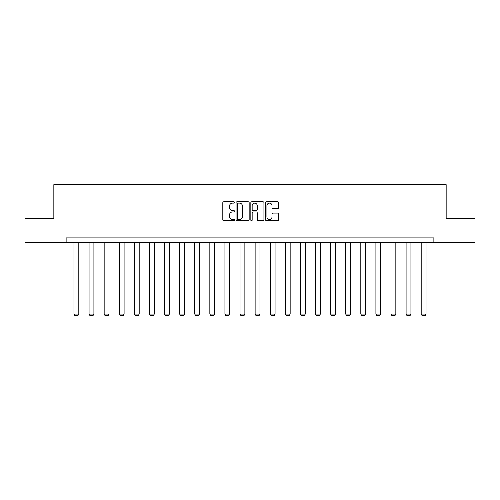 <?xml version="1.0" encoding="UTF-8"?>
<svg xmlns="http://www.w3.org/2000/svg" width="500" height="500" viewBox="0 0 500 500"><rect width="100%" height="100%" fill="white"/><g stroke="black" fill="none" stroke-linecap="round" stroke-linejoin="round"><path stroke-width="0.75" d="M234.519 202.444A0.663 0.663 0 0 0 233.85 201.781L223.756 201.781A0.95 0.95 0 0 0 222.806 202.731L222.806 219.831A0.95 0.95 0 0 0 223.756 220.781L233.85 220.781A0.663 0.663 0 0 0 234.519 220.113A0.663 0.663 0 0 0 233.85 219.45L232.544 219.45A3.038 3.038 0 0 1 229.506 216.412L229.506 214.988A3.038 3.038 0 0 1 232.544 211.944L233.85 211.944A0.663 0.663 0 0 0 234.519 211.281A0.663 0.663 0 0 0 233.85 210.619L232.544 210.619A3.038 3.038 0 0 1 229.506 207.575L229.506 206.15A3.038 3.038 0 0 1 232.544 203.113L233.85 203.113A0.663 0.663 0 0 0 234.519 202.444M277.762 208.481A0.95 0.95 0 0 0 278.712 207.531L278.712 202.731A0.95 0.95 0 0 0 277.762 201.781L266.55 201.781A0.95 0.95 0 0 0 265.6 202.731L265.6 219.831A0.95 0.95 0 0 0 266.55 220.781L277.762 220.781A0.95 0.95 0 0 0 278.712 219.831L278.712 214.037A0.95 0.95 0 0 0 277.762 213.088L272.962 213.088A0.95 0.95 0 0 0 272.013 214.037L272.013 216.906A2.544 2.544 0 0 1 269.475 219.45A2.544 2.544 0 0 1 266.931 216.906L266.931 205.65A2.544 2.544 0 0 1 269.475 203.113A2.544 2.544 0 0 1 272.013 205.65L272.013 207.531A0.95 0.95 0 0 0 272.962 208.481L277.762 208.481M66.131 242.731L25 242.731L25 218.538L53.837 218.538L53.837 184.669L446.163 184.669L446.163 218.538L475 218.538L475 242.731L433.869 242.731L433.869 237.894L66.131 237.894L66.131 242.731L433.869 242.731M249.169 202.731A0.95 0.95 0 0 0 248.219 201.781L237.013 201.781A0.95 0.95 0 0 0 236.062 202.731L236.062 219.831A0.95 0.95 0 0 0 237.013 220.781L248.219 220.781A0.95 0.95 0 0 0 249.169 219.831L249.169 202.731M251.781 201.781L262.987 201.781A0.95 0.95 0 0 1 263.938 202.731L263.938 219.831A0.95 0.95 0 0 1 262.987 220.781L258.194 220.781A0.95 0.95 0 0 1 257.244 219.831L257.244 212.894A0.95 0.95 0 0 0 256.294 211.944L253.113 211.944A0.95 0.95 0 0 0 252.162 212.894L252.162 220.113A0.663 0.663 0 0 1 251.494 220.781A0.663 0.663 0 0 1 250.831 220.113L250.831 202.731A0.95 0.95 0 0 1 251.781 201.781M238.056 203.113A0.663 0.663 0 0 0 237.387 203.775L237.387 218.787A0.663 0.663 0 0 0 238.056 219.45L239.431 219.45A3.038 3.038 0 0 0 242.475 216.412L242.475 206.15A3.038 3.038 0 0 0 239.431 203.113L238.056 203.113M257.244 205.7A2.544 2.544 0 0 0 254.7 203.156A2.544 2.544 0 0 0 252.162 205.7L252.162 209.669A0.95 0.95 0 0 0 253.113 210.619L256.294 210.619A0.95 0.95 0 0 0 257.244 209.669L257.244 205.7M78.806 242.731L78.806 314.075L73.969 314.075L73.969 242.731M78.806 314.075L78.081 315.331L74.694 315.331L73.969 314.075M93.906 242.731L93.906 314.075L89.062 314.075L89.062 242.731M93.906 314.075L93.175 315.331L89.787 315.331L89.062 314.075M109 242.731L109 314.075L104.162 314.075L104.162 242.731M109 314.075L108.275 315.331L104.887 315.331L104.162 314.075M124.094 242.731L124.094 314.075L119.256 314.075L119.256 242.731M124.094 314.075L123.369 315.331L119.981 315.331L119.256 314.075M139.194 242.731L139.194 314.075L134.356 314.075L134.356 242.731M139.194 314.075L138.469 315.331L135.081 315.331L134.356 314.075M154.288 242.731L154.288 314.075L149.45 314.075L149.45 242.731M154.288 314.075L153.562 315.331L150.175 315.331L149.45 314.075M169.387 242.731L169.387 314.075L164.55 314.075L164.55 242.731M169.387 314.075L168.663 315.331L165.275 315.331L164.55 314.075M184.481 242.731L184.481 314.075L179.644 314.075L179.644 242.731M184.481 314.075L183.756 315.331L180.369 315.331L179.644 314.075M199.581 242.731L199.581 314.075L194.744 314.075L194.744 242.731M199.581 314.075L198.856 315.331L195.469 315.331L194.744 314.075M214.675 242.731L214.675 314.075L209.838 314.075L209.838 242.731M214.675 314.075L213.95 315.331L210.562 315.331L209.838 314.075M229.775 242.731L229.775 314.075L224.938 314.075L224.938 242.731M229.775 314.075L229.05 315.331L225.662 315.331L224.938 314.075M244.869 242.731L244.869 314.075L240.031 314.075L240.031 242.731M244.869 314.075L244.144 315.331L240.756 315.331L240.031 314.075M259.969 242.731L259.969 314.075L255.131 314.075L255.131 242.731M259.969 314.075L259.244 315.331L255.856 315.331L255.131 314.075M275.062 242.731L275.062 314.075L270.225 314.075L270.225 242.731M275.062 314.075L274.337 315.331L270.95 315.331L270.225 314.075M290.163 242.731L290.163 314.075L285.325 314.075L285.325 242.731M290.163 314.075L289.438 315.331L286.05 315.331L285.325 314.075M305.256 242.731L305.256 314.075L300.419 314.075L300.419 242.731M305.256 314.075L304.531 315.331L301.144 315.331L300.419 314.075M320.356 242.731L320.356 314.075L315.519 314.075L315.519 242.731M320.356 314.075L319.631 315.331L316.244 315.331L315.519 314.075M335.45 242.731L335.45 314.075L330.613 314.075L330.613 242.731M335.45 314.075L334.725 315.331L331.337 315.331L330.613 314.075M350.55 242.731L350.55 314.075L345.712 314.075L345.712 242.731M350.55 314.075L349.825 315.331L346.438 315.331L345.712 314.075M365.644 242.731L365.644 314.075L360.806 314.075L360.806 242.731M365.644 314.075L364.919 315.331L361.531 315.331L360.806 314.075M380.744 242.731L380.744 314.075L375.906 314.075L375.906 242.731M380.744 314.075L380.019 315.331L376.631 315.331L375.906 314.075M395.838 242.731L395.838 314.075L391 314.075L391 242.731M395.838 314.075L395.112 315.331L391.725 315.331L391 314.075M410.938 242.731L410.938 314.075L406.094 314.075L406.094 242.731M410.938 314.075L410.213 315.331L406.825 315.331L406.094 314.075M426.031 242.731L426.031 314.075L421.194 314.075L421.194 242.731M426.031 314.075L425.306 315.331L421.919 315.331L421.194 314.075"/></g></svg>

